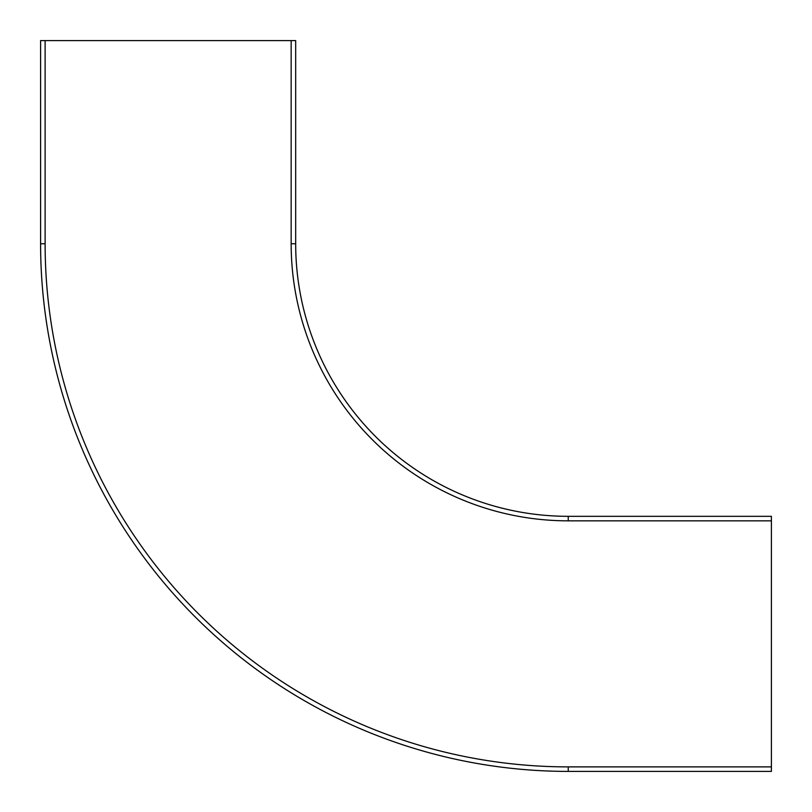 <?xml version="1.0" encoding="UTF-8"?>
<svg xmlns="http://www.w3.org/2000/svg" width="812" height="812" viewBox="0 0 812 812"><rect width="100%" height="100%" fill="white"/><g stroke="black" fill="none" stroke-linecap="round" stroke-linejoin="round"><path stroke-width="1.22" d="M291.163 40.6L291.163 243.752A277.085 277.085 0 0 0 568.248 520.837L771.4 520.837L771.4 766.883L568.248 766.883L568.248 771.4L771.4 771.4L568.248 771.4A527.648 527.648 0 0 1 40.6 243.752L40.6 40.6L295.68 40.6L295.68 243.752L295.68 40.6M771.4 766.883L771.4 771.4M771.4 520.837L771.4 516.32L568.248 516.32A272.568 272.568 0 0 1 295.68 243.752L291.163 243.752M568.248 766.883A523.131 523.131 0 0 1 45.117 243.752L45.117 40.6M45.117 243.752L40.6 243.752M568.248 520.837L568.248 516.32"/></g></svg>
